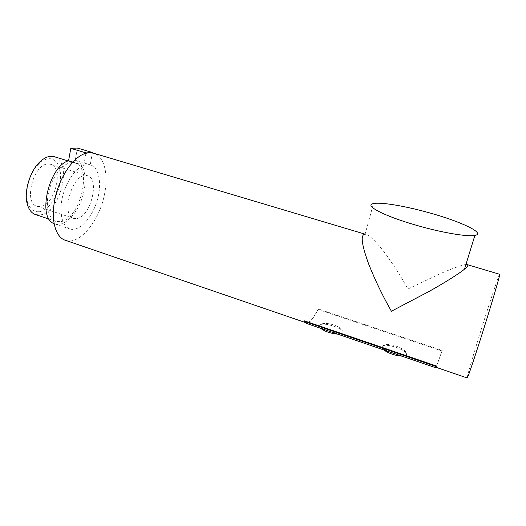 <?xml version="1.0" encoding="UTF-8"?>
<svg xmlns="http://www.w3.org/2000/svg" width="526" height="526" viewBox="0 0 526 526"><rect width="100%" height="100%" fill="white"/><g stroke="black" fill="none" stroke-linecap="round" stroke-linejoin="round"><path stroke-width="0.39" stroke-dasharray="2.63 1.97" d="M77.02 218.54C90.834 216.646 100.203 178.215 87.336 175.677L85.008 175.513C71.22 175.769 60.858 216.206 73.91 218.454L77.02 218.54M85.942 153.283L83.706 165.381C74.935 168.622 65.356 183.055 62.16 198.42C58.899 213.799 62.594 226.956 70.089 229.04C79.216 231.729 91.616 218.487 96.843 201.57C102.215 184.698 99.447 167.242 90.235 164.835L92.366 152.888M65.757 240.415C80.136 245.188 100.012 219.861 104.674 193.417C108.487 174.362 104.332 156.682 94.069 153.336M37.201 206.297L40.528 206.468C55.23 204.982 64.218 167.097 50.397 164.244L47.912 164.027C33.197 163.915 23.216 203.7 37.201 206.297L73.91 218.454M39.628 211.636C48.326 210.144 57.544 197.086 59.931 183.462C62.436 169.832 57.544 158.102 48.839 158.707C45.861 158.931 42.83 160.397 39.746 163.113C30.416 171.022 24.374 190.28 27.622 201.734C29.798 209.131 33.802 212.432 39.628 211.636M35.735 214.634L40.528 214.845C60.352 212.432 72.798 161.969 54.592 156.801M60.832 221.643C80.366 218.855 92.846 166.67 74.593 162.909L71.51 162.646C63.146 163.165 52.85 175.71 49.03 190.708C45.124 205.692 48.589 219.414 56.21 221.499L60.832 221.643M77.394 148.036L75.271 160.285C84.771 162.777 87.809 180.214 82.464 196.974C77.276 213.773 64.672 226.837 55.263 224.043L54.139 223.629M75.172 160.266L90.137 164.816M72.897 162.08L83.706 165.381M467.173 377.964C466.582 377.471 476.747 343.346 486.234 313.647C493.105 292.055 499.062 274.493 499.661 274.296M465.918 264.565C462.295 264.663 448.783 269.891 438.822 274.348L407.979 288.991C401.463 277.445 394.724 266.767 387.754 256.944C379.969 245.905 370.002 234.892 365.866 234.399L365.057 234.294L373.48 203.569M304.501 320.88L306.369 322.865C309.308 323.135 313.272 318.5 318.276 308.953L442.175 350.48L436.034 367.299M436.166 367.339L442.175 350.48M442.018 351.006L318.138 309.459L318.276 308.953M306.204 323.332C309.156 323.608 313.128 318.986 318.138 309.459M383.776 349.928C382.146 348.56 381.593 347.443 382.132 346.568L382.698 346.055C387.051 342.827 409.044 350.927 406.348 354.846L405.717 355.418C400.95 356.575 378.838 348.916 382.132 346.568L382.711 346.009C388.366 340.92 409.59 350.145 406.348 354.846L405.697 355.477L401.851 356.128M320.512 328.237C319.157 326.988 318.861 325.975 319.624 325.206L319.933 324.969C324.299 321.61 346.476 329.46 342.623 333.07L342.209 333.392C337.409 334.878 315.212 327.119 319.624 325.206L319.933 324.956C325.456 319.913 347.042 328.533 342.623 333.07L337.672 334.122M50.397 164.244L87.336 175.677M68.117 160.93L74.593 162.909M49.161 219.138L56.21 221.499M27.622 201.734L27.247 203.983M39.746 163.113L40.686 161.14M55.263 224.043L70.089 229.04M75.271 160.285L90.235 164.835M365.09 234.169L365.866 234.399M304.863 322.353L306.369 322.865"/><path stroke-width="0.79" d="M86.014 152.902L70.8 148.352L77.394 148.036L92.431 152.514L86.014 152.902L85.942 153.283C73.278 156.307 58.301 178.564 54.507 201.359C50.812 221.361 56.072 237.883 65.757 240.415L304.863 322.353M94.069 153.336L92.366 152.888L92.431 152.514M54.592 156.801L50.739 156.301C47.458 156.524 44.112 158.142 40.686 161.14C30.35 169.878 23.624 191.306 27.247 203.983C28.845 209.802 31.672 213.352 35.735 214.634L49.161 219.138M54.139 223.629C36.978 218.468 48.721 166.17 68.571 160.759L72.897 162.08M70.8 148.352L68.571 160.759M499.661 274.296L499.7 274.309C500.581 273.684 490.416 308.091 480.139 340.197C472.223 364.827 467.903 377.418 467.173 377.964L436.034 367.299L436.179 365.925L436.166 367.339M365.057 234.294C360.284 234.418 361.52 244.412 368.772 264.276C375.163 280.299 382.704 295.954 391.39 311.247L429.084 291.424C442.281 284.106 459.474 273.546 464.511 269.121C467.515 266.597 468.495 265.124 467.443 264.69L465.918 264.565M85.942 153.283L89.249 152.711L92.366 152.888M430.156 213.05C460.809 221.525 486.215 233.445 474.886 235.405C467.686 237.035 441.426 232.577 416.244 225.24C383.276 215.818 363.525 205.101 373.48 203.569C380.923 201.879 405.901 206.159 430.156 213.05M436.008 366.484L304.363 321.419L304.501 320.88L436.179 365.925M304.363 321.419L306.204 323.332L435.837 367.779M401.851 356.128C394.875 355.556 388.852 353.492 383.776 349.928M337.672 334.122C330.617 333.477 324.897 331.518 320.512 328.237M53.948 156.603L68.117 160.93M467.443 264.69L499.7 274.309M93.161 153.066L365.09 234.169M474.886 235.405L464.511 269.121"/></g></svg>
